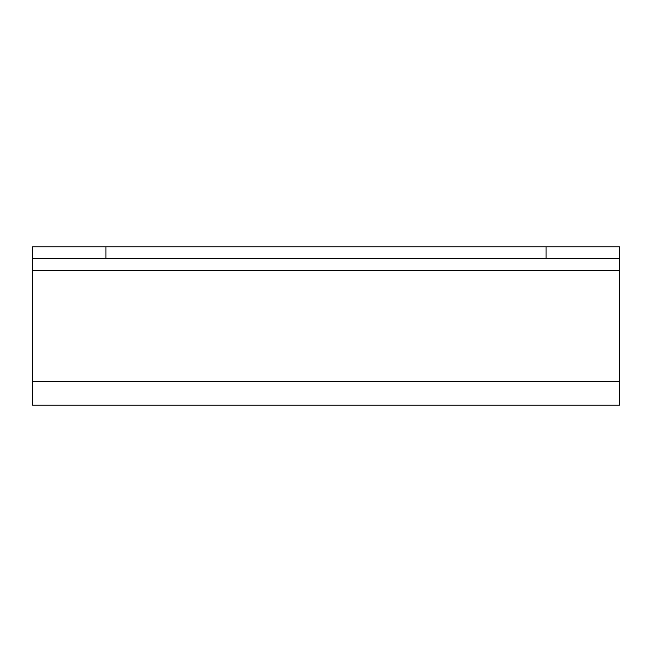 <?xml version="1.0" encoding="UTF-8"?>
<svg xmlns="http://www.w3.org/2000/svg" width="652" height="652" viewBox="0 0 652 652"><rect width="100%" height="100%" fill="white"/><g stroke="black" fill="none" stroke-linecap="round" stroke-linejoin="round"><path stroke-width="0.98" d="M325.136 405.218L413.718 405.218M172.641 405.218L218.167 405.218M105.95 258.518L105.95 246.782L32.6 246.782L32.6 258.518L619.4 258.518L619.4 246.782L546.05 246.782L546.05 258.518M105.95 246.782L546.05 246.782M32.6 381.746L619.4 381.746L619.4 405.218L32.6 405.218L32.6 246.782M619.4 381.746L619.4 258.518M619.4 270.254L32.6 270.254"/></g></svg>
